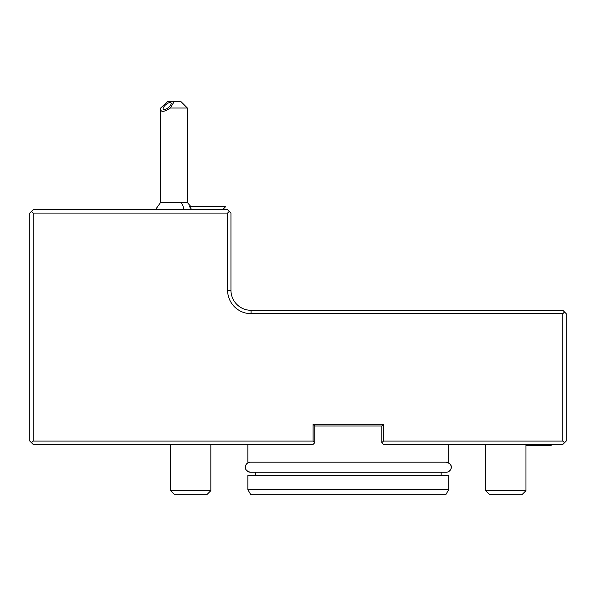<?xml version="1.0" encoding="UTF-8"?>
<svg xmlns="http://www.w3.org/2000/svg" width="596" height="596" viewBox="0 0 596 596"><rect width="100%" height="100%" fill="white"/><g stroke="black" fill="none" stroke-linecap="round" stroke-linejoin="round"><path stroke-width="0.89" d="M33.152 209.732L227.597 209.732L229.274 211.409L227.597 213.085L33.152 213.085L31.476 211.409L33.152 209.732M33.152 213.085L33.152 441.055L313.086 441.055L314.762 442.731L313.086 444.407L33.152 444.407L29.8 441.055L29.8 213.085L31.476 211.409M313.086 441.055L313.086 424.292L383.489 424.292L383.489 441.055L381.812 442.731L383.489 444.407L562.847 444.407L564.524 442.731L562.847 441.055L383.489 441.055M227.597 213.085L227.597 290.192A23.468 23.468 0 0 0 251.065 313.66L562.847 313.66L562.847 441.055M314.762 442.731L314.762 425.969L313.086 424.292M314.762 425.969L381.812 425.969L383.489 424.292M381.812 425.969L381.812 442.731M247.884 444.407L247.884 462.176L448.691 462.176L448.691 444.407M562.847 313.66L564.524 311.984L566.2 313.66L566.2 441.055L564.524 442.731M230.95 213.085L230.95 290.192L230.95 213.085L229.274 211.409M251.065 313.66L251.065 310.307L562.847 310.307L251.065 310.307A20.115 20.115 0 0 1 230.95 290.192L227.597 290.192M562.847 310.307L564.524 311.984M31.476 442.731L33.152 441.055M170.605 444.407L170.605 490.672L210.835 490.672L210.835 444.407M210.835 490.672L206.812 494.695L174.628 494.695L170.605 490.672M247.876 489.666L250.782 494.695L445.793 494.695L448.691 489.666L247.884 489.666L247.884 475.586L448.691 475.586M525.97 445.748L549.438 445.748A3.353 3.353 0 0 0 552.12 444.407M485.74 444.407L485.74 490.672L525.97 490.672L525.97 444.407M525.97 490.672L521.947 494.695L489.763 494.695L485.74 490.672M222.569 209.732L225.586 206.715L189.29 206.38L191.838 209.732M190.705 206.38L187.368 202.536L181.281 202.536A20.115 10.989 90 0 1 184.089 209.732M189.29 206.38L225.586 206.715M155.414 209.732L160.547 202.536L181.281 202.536M170.374 108.01L174.323 101.305L167.975 101.305L160.689 108.01L160.547 109.187C160.95 112.398 164.22 112.003 170.374 108.01L187.368 108.01L187.368 202.536M164.198 109.604A5.029 1.944 140 0 1 163.326 109.277A5.029 1.944 140 0 1 165.137 105.283A5.029 1.944 140 0 1 170.158 102.49A5.029 1.944 140 0 1 171.03 102.817A5.029 1.944 140 0 1 169.219 106.811A5.029 1.944 140 0 1 164.198 109.604M174.323 101.305L180.662 101.305L187.368 108.01M250.395 472.233L250.395 472.233A5.029 5.029 -90 0 1 245.366 467.204A5.029 5.029 -90 0 1 250.395 462.176L250.395 462.176C246.096 461.937 241.298 469.752 250.395 472.233L446.18 472.233A5.029 5.029 90 0 0 451.209 467.204A5.029 5.029 90 0 0 446.18 462.176L446.18 462.176C455.329 464.724 450.434 472.464 446.18 472.233L446.18 472.233M441.152 475.586L441.152 472.233M255.423 472.233L255.423 475.586M448.699 475.586L448.699 489.666M160.547 109.187L160.547 202.536"/></g></svg>
